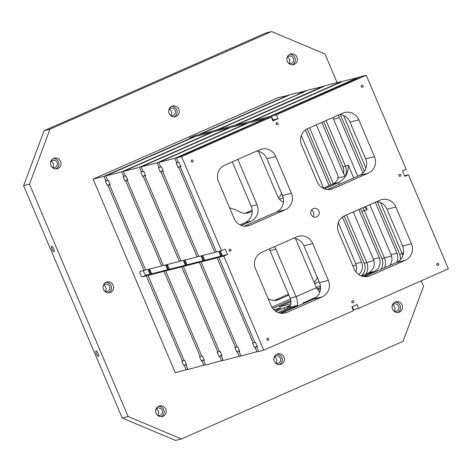 <?xml version="1.0" encoding="UTF-8"?>
<svg xmlns="http://www.w3.org/2000/svg" width="472" height="472" viewBox="0 0 472 472"><rect width="100%" height="100%" fill="white"/><g stroke="black" fill="none" stroke-linecap="round" stroke-linejoin="round"><path stroke-width="0.71" d="M220.394 250.986L222.43 255.789L227.504 254.496L223.811 256.125L263.748 350.212L353.487 310.67L351.846 306.8L357.015 304.523L358.661 308.393L448.4 268.845L408.463 174.758L404.504 175.767M263.748 350.212L258.674 351.504L256.703 346.861L257.352 346.696L255.547 342.436L254.898 342.601L218.737 257.417L222.43 255.789M23.6 185.685L29.5 184.18L49.991 129.186L44.097 130.691L23.6 185.685L122.213 418.003L128.113 416.505L181.478 438.948L175.578 440.453L122.213 418.003M185.036 154.261L266.238 118.36L271.312 117.068L272.952 120.944L278.126 118.661L276.48 114.79L366.219 75.249L406.162 169.336L402.468 170.964L404.769 176.386L408.463 174.758M271.312 117.068L181.567 156.615L221.51 250.703L216.436 251.995L180.28 166.811L180.882 166.545M227.504 254.496L225.203 249.074L221.51 250.703M311.107 214.441A4.419 4.23 -104.3 0 1 313.892 208.447A4.419 4.23 -104.3 0 1 319.084 211.686A4.419 4.23 -104.3 0 1 311.107 214.441M191.319 161.512A1.05 1.009 -104.3 0 1 191.98 160.085A1.05 1.009 -104.3 0 1 193.219 160.852A1.05 1.009 -104.3 0 1 191.319 161.512M351.864 302.192A1.05 1.009 -104.3 0 1 352.525 300.764A1.05 1.009 -104.3 0 1 353.764 301.537A1.05 1.009 -104.3 0 1 351.864 302.192M266.922 339.622A1.05 1.009 -104.3 0 1 267.589 338.194A1.05 1.009 -104.3 0 1 268.822 338.967A1.05 1.009 -104.3 0 1 266.922 339.622M436.801 264.762A1.05 1.009 -104.3 0 1 437.467 263.341A1.05 1.009 -104.3 0 1 438.706 264.108A1.05 1.009 -104.3 0 1 436.801 264.762M398.999 175.708A1.05 1.009 -104.3 0 1 399.666 174.28A1.05 1.009 -104.3 0 1 400.899 175.053A1.05 1.009 -104.3 0 1 398.999 175.708M361.198 86.653A1.05 1.009 -104.3 0 1 361.865 85.225A1.05 1.009 -104.3 0 1 363.098 85.998A1.05 1.009 -104.3 0 1 361.198 86.653M276.262 124.083A1.05 1.009 -104.3 0 1 276.922 122.655A1.05 1.009 -104.3 0 1 278.161 123.428A1.05 1.009 -104.3 0 1 276.262 124.083M229.121 250.567A1.05 1.009 -104.3 0 1 229.787 249.139A1.05 1.009 -104.3 0 1 231.02 249.912A1.05 1.009 -104.3 0 1 229.121 250.567M370.219 275.719L405.3 260.261A12.632 12.095 -104.3 0 0 411.448 243.764L395.837 206.978A12.632 12.095 -104.3 0 0 381.642 199.621A12.632 12.095 -104.3 0 0 379.824 200.246L344.743 215.704A12.632 12.095 -104.3 0 0 338.595 232.2L354.207 268.987A12.632 12.095 -104.3 0 0 368.402 276.35A12.632 12.095 -104.3 0 0 370.219 275.719L366.508 276.663M368.319 173.141A12.632 12.095 -104.3 0 0 374.467 156.645L358.856 119.858A12.632 12.095 -104.3 0 0 344.66 112.501A12.632 12.095 -104.3 0 0 342.843 113.127L307.762 128.585A12.632 12.095 -104.3 0 0 301.614 145.081L317.225 181.867A12.632 12.095 -104.3 0 0 331.421 189.225A12.632 12.095 -104.3 0 0 333.238 188.599L368.319 173.141L359.475 175.395A12.632 12.095 75.7 0 0 365.623 158.893L350.012 122.112A12.632 12.095 75.7 0 0 339.84 114.448M275.76 156.474A12.632 12.095 -104.3 0 0 261.565 149.117A12.632 12.095 -104.3 0 0 259.753 149.742L224.666 165.2A12.632 12.095 -104.3 0 0 218.518 181.696L234.136 218.483A12.632 12.095 -104.3 0 0 248.331 225.84A12.632 12.095 -104.3 0 0 250.142 225.215L285.23 209.757A12.632 12.095 -104.3 0 0 291.377 193.26L275.76 156.474L266.916 158.728L282.527 195.508L291.377 193.26M312.741 243.593A12.632 12.095 -104.3 0 0 298.546 236.236A12.632 12.095 -104.3 0 0 296.735 236.861L261.647 252.319A12.632 12.095 -104.3 0 0 255.499 268.816L271.117 305.602A12.632 12.095 -104.3 0 0 285.312 312.966A12.632 12.095 -104.3 0 0 287.123 312.334L322.205 296.876A12.632 12.095 -104.3 0 0 328.359 280.38L312.741 243.593L303.897 245.847L319.509 282.634L328.359 280.38M279.813 313.024L297.136 305.496L290.127 307.296M290.044 307.361A12.632 12.095 -104.3 0 0 290.062 307.301L278.327 312.576M358.814 209.503L379.276 257.7A10.526 10.077 -104.3 0 1 374.154 271.453L362.909 276.409M353.31 211.928L373.382 259.205A10.526 10.077 -104.3 0 1 368.254 272.952L361.422 275.961M316.328 124.809L337.633 174.988L338.253 177.985L345.327 176.186L343.527 173.484L321.833 122.384M290.852 300.475L272.733 308.399M315.874 297.62L316.606 296.994M316.641 296.959L303.042 302.953L309.366 300.658A4.213 4.03 -104.3 0 1 309.449 300.853M310.617 300.339L309.366 300.658M375.328 202.228L396.97 253.198A10.526 10.077 -104.3 0 1 396.633 262.432M338.017 115.251A10.526 10.077 -104.3 0 1 339.445 117.675L362.944 173.047M332.713 117.593A10.526 10.077 -104.3 0 1 333.545 119.18L357.735 176.162M369.824 204.653L391.07 254.697A10.526 10.077 -104.3 0 1 389.754 265.465M290.498 305.461L289.318 305.762L289.407 307.679M281.147 307.939L273.86 309.697M281.117 307.956L275.04 310.735M286.439 309.007L289.318 305.762L275.99 311.414M320.193 290.84L318.995 291.366M290.888 303.708L278.828 307.03L290.97 301.519M320.541 288.492L317.585 289.796M320.553 287.389L317.019 288.947M338.294 222.725L355.687 263.706A10.526 10.077 -104.3 0 1 355.858 271.825M342.424 217.067L361.582 262.208A10.526 10.077 -104.3 0 1 358.726 274.556M305.443 129.947L329.084 185.649M301.313 135.606L323.58 188.074M44.097 130.691L265.677 33.052L271.577 31.547L324.942 53.997L337.108 82.659M421.225 280.822L423.555 286.315L403.058 341.309L181.478 438.948M168.923 109.587A3.788 3.628 -104.3 0 1 175.383 110.973A3.788 3.628 -104.3 0 1 170.368 115.28M174.221 116.802A5.475 5.239 75.7 0 0 171.578 106.412M258.567 351.245L240.985 356.012L239.015 351.363L239.664 351.197L237.853 346.938L237.204 347.103L201.048 261.919L204.736 260.29L220.778 256.207L218.742 251.411M187.797 369.263L175.289 372.732L93.108 179.13L104.082 176.339L106.052 180.988L107.592 180.31M240.873 355.752L223.291 360.514L221.321 355.864L221.97 355.699L220.164 351.445L219.515 351.611L183.354 266.42L187.048 264.798L203.09 260.715L201.048 255.912M288.84 95.232L277.76 97.763L93.108 179.13M106.052 180.988L105.403 181.154L107.209 185.413L107.858 185.248L144.019 270.432L140.125 271.424A2.95 0.844 -113.8 0 0 140.09 271.435A2.95 0.844 -113.8 0 0 140.479 274.409A2.95 0.844 -113.8 0 0 142.426 276.84L146.32 275.849L182.481 361.033L181.832 361.198L183.637 365.458L184.286 365.293L186.257 369.942M306.534 90.73L290.38 94.553L285.997 96.607M288.734 94.972L198.989 134.52L195.101 135.505L189.803 137.8L193.821 136.797L104.082 176.339M181.567 156.615L176.498 157.908L184.989 154.161M180.28 166.811L180.923 166.645L179.118 162.386L178.469 162.551L176.498 157.908M201.709 355.853L200.169 356.531L164.014 271.347L147.972 275.43L151.665 273.801L167.702 269.718L165.666 264.922M205.491 364.756L187.909 369.523L185.938 364.874L186.587 364.708L184.776 360.449L184.127 360.614L147.972 275.43M203.951 365.44L201.981 360.791L201.332 360.956L199.52 356.696L200.169 356.531M186.54 364.608L185.938 364.874M144.019 270.432L145.559 269.754M143.559 270.55A2.95 0.844 -113.8 0 0 144.579 273.618A2.95 0.844 -113.8 0 0 146.119 275.217L150.013 274.226L147.972 269.423M150.013 274.226L146.32 275.849M184.021 360.354L182.481 361.033M150.863 274.155L148.768 269.223M107.858 185.248L110.005 184.298M127.7 179.797L125.552 180.741L161.713 265.925L145.671 270.008L109.51 184.823L110.159 184.658L108.353 180.398L107.704 180.564L105.728 175.92L195.473 136.373L211.515 132.29L121.77 171.837L105.728 175.92M149.624 269.005L151.665 273.801M109.51 184.823L110.118 184.558M186.434 364.349L184.286 365.293M223.185 360.254L205.603 365.015L203.627 360.372L204.276 360.207L202.47 355.947L201.821 356.112L165.66 270.928L169.354 269.3L185.396 265.217L183.36 260.414M204.234 360.106L203.627 360.372M161.713 265.925L163.253 265.246M167.702 269.718L164.014 271.347M168.551 269.654L166.457 264.715M145.388 175.295L143.24 176.239L179.401 261.423L163.359 265.506L127.204 180.322L127.853 180.156L126.042 175.897L125.393 176.062L123.422 171.419L213.161 131.871L229.203 127.788L139.464 167.33L123.422 171.419M167.318 264.497L169.354 269.3M127.204 180.322L127.806 180.056M204.122 359.847L201.981 360.791M125.552 180.741L124.903 180.906L123.098 176.646L123.741 176.481L121.77 171.837M123.741 176.481L125.286 175.802M221.928 355.599L221.321 355.864M179.401 261.423L180.941 260.745M185.396 265.217L181.702 266.845L217.863 352.029L217.214 352.195L219.02 356.454L221.816 355.339M219.403 351.351L217.863 352.029M186.245 265.152L184.151 260.214M353.475 309.425L353.044 309.614M163.082 170.787L160.934 171.737L197.095 256.921L181.053 261.004L144.892 175.82L145.541 175.655L143.736 171.395L143.087 171.56L141.116 166.911L230.855 127.369L246.897 123.286L157.152 162.828L141.116 166.911M185.012 259.995L187.048 264.798M144.892 175.82L145.5 175.549M221.639 360.933L219.669 356.289M143.24 176.239L142.597 176.404L140.786 172.144L141.435 171.979L139.464 167.33M141.435 171.979L142.975 171.301M239.617 351.097L239.015 351.363M197.095 256.921L198.635 256.237M203.09 260.715L199.396 262.338L235.552 347.522L234.903 347.687L236.714 351.947L239.51 350.838M237.097 346.843L235.552 347.522M203.933 260.644L201.839 255.712M352.283 306.605L353.587 309.685L358.661 308.393M180.776 166.286L178.628 167.23L214.784 252.414L198.747 256.497L162.586 171.312L163.235 171.147L161.424 166.887L160.781 167.053L158.804 162.409L248.549 122.862L264.585 118.779L174.846 158.327L158.804 162.409M202.7 255.494L204.736 260.29M162.586 171.312L163.194 171.047M239.333 356.431L237.363 351.782M160.934 171.737L160.285 171.902L158.48 167.643L159.129 167.477L157.152 162.828M159.129 167.477L160.669 166.799M257.311 346.596L256.703 346.861M214.784 252.414L216.329 251.735M220.778 256.207L217.085 257.836L253.246 343.02L252.597 343.185L254.402 347.445L257.199 346.336M254.786 342.342L253.246 343.02M221.628 256.143L219.533 251.204M257.028 351.929L255.051 347.28M178.628 167.23L177.979 167.395L176.168 163.135L176.817 162.97L174.846 158.327M176.817 162.97L178.357 162.291M285.949 96.506L200.641 134.095L201.013 134.963M359.611 77.219L343.457 81.042L339.067 83.096M270.126 117.369L269.76 116.501L354.419 79.078L354.614 79.538M182.888 155.211L182.693 154.745M177.979 167.395L180.729 166.185M257.157 346.23L254.402 347.445M356.761 78.594L271.406 116.082L273.052 119.953L272.615 120.148M356.72 78.488L361.151 76.535L366.219 75.249M276.48 114.79L271.406 116.082M218.701 130.461L218.335 129.594L303.685 92.105M165.66 270.928L181.702 266.845M218.737 257.417L223.811 256.125M183.354 266.42L199.396 262.338M50.952 165.536A5.475 5.239 -104.3 0 1 54.404 158.114A5.475 5.239 -104.3 0 1 60.835 162.126A5.475 5.239 -104.3 0 1 50.952 165.536M287.306 61.384A5.475 5.239 -104.3 0 1 290.758 53.967A5.475 5.239 -104.3 0 1 297.189 57.979A5.475 5.239 -104.3 0 1 287.306 61.384M103.545 289.442A5.475 5.239 -104.3 0 1 106.996 282.02A5.475 5.239 -104.3 0 1 113.427 286.032A5.475 5.239 -104.3 0 1 103.545 289.442M156.143 413.342A5.475 5.239 -104.3 0 1 159.595 405.926A5.475 5.239 -104.3 0 1 166.02 409.938A5.475 5.239 -104.3 0 1 156.143 413.342M274.32 361.269A5.475 5.239 -104.3 0 1 277.772 353.847A5.475 5.239 -104.3 0 1 284.197 357.859A5.475 5.239 -104.3 0 1 274.32 361.269M392.498 309.195A5.475 5.239 -104.3 0 1 395.949 301.773A5.475 5.239 -104.3 0 1 402.374 305.785A5.475 5.239 -104.3 0 1 392.498 309.195M169.129 113.463A5.475 5.239 -104.3 0 1 172.581 106.041A5.475 5.239 -104.3 0 1 179.012 110.053A5.475 5.239 -104.3 0 1 169.129 113.463M271.577 31.547L49.991 129.186M29.5 184.18L128.113 416.505M217.049 130.88L216.683 130.012L298.038 94.471M130.419 168.457L130.266 168.091M129.812 168.722L129.617 168.256M297.926 94.211L306.422 90.471M301.991 92.424L302.145 92.783M284.297 96.925L284.451 97.285M283.648 97.09L283.849 97.551M112.124 173.224L111.923 172.764M107.209 185.413L109.964 184.198M186.393 364.248L183.637 365.458M303.643 91.999L308.074 90.046L324.223 86.223M301.342 92.589L301.537 93.049M124.903 180.906L127.652 179.696M204.081 359.741L201.332 360.956M201.048 261.919L217.085 257.836M183.496 154.94L183.343 154.58M354.419 79.078L359.499 76.96M355.068 78.912L355.221 79.272M337.374 83.414L252.066 121.009L236.024 125.092L325.768 85.544L341.805 81.461L337.374 83.414L337.527 83.774M236.395 125.959L236.024 125.092M278.126 118.661L273.052 119.953M269.76 116.501L253.718 120.584L339.026 82.995M254.083 121.451L253.718 120.584M198.989 134.52L199.361 135.387M252.066 121.009L252.431 121.876M216.683 130.012L200.641 134.095M234.743 126.378L234.372 125.511L218.335 129.594M112.725 172.958L112.572 172.599M239.463 350.737L236.714 351.947M311.496 210.14A4.419 4.23 -104.3 0 1 313.16 216.672M191.248 160.893A1.05 1.009 -104.3 0 1 191.467 161.76M351.793 301.578A1.05 1.009 -104.3 0 1 352.012 302.446M266.851 339.008A1.05 1.009 -104.3 0 1 267.069 339.875M436.73 264.149A1.05 1.009 -104.3 0 1 436.954 265.016M398.928 175.094A1.05 1.009 -104.3 0 1 399.153 175.962M361.127 86.04A1.05 1.009 -104.3 0 1 361.346 86.901M276.185 123.469A1.05 1.009 -104.3 0 1 276.409 124.331M229.05 249.953A1.05 1.009 -104.3 0 1 229.268 250.815M52.014 249.24A2.95 0.844 66.2 0 1 51.654 246.337A2.95 0.844 66.2 0 1 53.613 248.691A2.95 0.844 66.2 0 1 54.032 251.729A2.95 0.844 66.2 0 1 52.014 249.24M96.394 353.788A2.95 0.844 66.2 0 1 96.028 350.879A2.95 0.844 66.2 0 1 97.987 353.239A2.95 0.844 66.2 0 1 98.406 356.272A2.95 0.844 66.2 0 1 96.394 353.788M50.988 161.353A3.788 3.628 -104.3 0 1 52.557 167.513M50.746 161.666A3.788 3.628 -104.3 0 1 57.206 163.052A3.788 3.628 -104.3 0 1 52.191 167.359M56.044 168.876A5.475 5.239 75.7 0 0 53.401 158.486M287.342 57.206A3.788 3.628 -104.3 0 1 288.911 63.36M287.1 57.513A3.788 3.628 -104.3 0 1 293.56 58.9A3.788 3.628 -104.3 0 1 288.551 63.207M292.398 64.729A5.475 5.239 75.7 0 0 289.755 54.339M103.586 285.259A3.788 3.628 -104.3 0 1 105.15 291.419M103.338 285.566A3.788 3.628 -104.3 0 1 109.799 286.952A3.788 3.628 -104.3 0 1 104.79 291.259M108.637 292.782A5.475 5.239 75.7 0 0 105.993 282.392M156.179 409.165A3.788 3.628 -104.3 0 1 157.748 415.319M155.931 409.472A3.788 3.628 -104.3 0 1 162.397 410.858A3.788 3.628 -104.3 0 1 157.382 415.165M161.235 416.688A5.475 5.239 75.7 0 0 158.592 406.298M274.356 357.092A3.788 3.628 -104.3 0 1 275.925 363.245M274.108 357.398A3.788 3.628 -104.3 0 1 280.575 358.785A3.788 3.628 -104.3 0 1 275.56 363.092M279.412 364.608A5.475 5.239 75.7 0 0 276.769 354.224M392.533 305.012A3.788 3.628 -104.3 0 1 394.102 311.172M392.291 305.325A3.788 3.628 -104.3 0 1 398.751 306.712A3.788 3.628 -104.3 0 1 393.736 311.018M397.589 312.535A5.475 5.239 75.7 0 0 394.946 302.145M169.165 109.28A3.788 3.628 -104.3 0 1 170.734 115.439M229.48 207.515A12.632 12.095 75.7 0 0 232.548 208.813A27.37 26.202 -104.3 0 1 239.168 211.598A12.632 12.095 75.7 0 0 248.119 212.919A12.632 12.095 75.7 0 0 249.936 212.294L252.195 211.297M279.548 199.243L281.094 198.565A12.632 12.095 75.7 0 0 283.165 197.385M314.7 283.725L316.842 282.781A12.632 12.095 75.7 0 0 319.037 281.513M268.208 298.752A12.632 12.095 75.7 0 0 277.176 300.086A12.632 12.095 75.7 0 0 278.987 299.46L288.882 295.1M147.506 164.215L147.305 163.755M148.108 163.949L147.954 163.589M234.372 125.511L319.037 88.081L319.231 88.547M142.597 176.404L145.346 175.189M221.775 355.239L219.02 356.454M319.037 88.081L324.116 85.963M319.686 87.916L319.839 88.276M165.194 159.713L164.999 159.253M165.802 159.447L165.648 159.088M336.725 83.579L336.925 84.04M160.285 171.902L163.041 170.687M245.21 213.279L252.148 210.223M281.572 193.255A12.632 12.095 -104.3 0 1 278.504 197.874M274.267 300.446L288.492 294.174M317.32 277.471A12.632 12.095 -104.3 0 1 314.075 282.25M323.137 188.269L332.713 184.05C336.076 182.469 337.893 179.938 338.176 176.457M274.498 246.661A12.632 12.095 -104.3 0 1 275.949 249.228L270.049 250.732L290.186 298.162C291.407 301.189 291.23 304.322 289.66 307.555M270.049 250.732A12.632 12.095 75.7 0 0 269.164 249.01M240.042 224.884L245.003 222.701A12.632 12.095 75.7 0 0 251.151 206.199L257.045 204.7A12.632 12.095 -104.3 0 1 250.897 221.197L241.286 225.433M232.312 161.831L251.151 206.199M327.397 189.526L359.475 175.395M281.288 313.261L313.361 299.13A12.632 12.095 75.7 0 0 319.509 282.634M303.897 245.847A12.632 12.095 75.7 0 0 293.726 238.189M266.916 158.728A12.632 12.095 75.7 0 0 256.744 151.064M244.307 226.141L276.38 212.011A12.632 12.095 75.7 0 0 282.527 195.508M364.378 276.645L396.456 262.515A12.632 12.095 75.7 0 0 402.604 246.018L386.987 209.232A12.632 12.095 75.7 0 0 376.815 201.573M275.949 249.228L296.08 296.658C297.425 299.926 297.844 303.107 297.33 306.192M295.661 238.543A12.632 12.095 -104.3 0 0 296.257 240.277L316.393 287.708L319.827 292.062M364.526 206.99L367.198 209.68L365.812 206.417M324.376 188.818L338.607 182.546C345.238 178.835 348.466 173.035 348.295 165.147L342.908 166.864A10.526 10.077 -104.3 0 1 343.527 173.484M338.359 177.885L338.253 177.985A12.632 12.095 -104.3 0 0 338.4 177.637M283.477 202.258A12.632 12.095 -104.3 0 1 277.359 195.75L258.526 151.382M237.817 159.406L257.045 204.7M297.136 305.496A12.632 12.095 -104.3 0 1 296.811 306.422M293.826 306.847A10.526 10.077 -104.3 0 1 293.035 308.086M374.154 271.453L368.254 272.952M379.276 257.7L373.382 259.205M326.081 120.513L345.345 165.902A12.632 12.095 -104.3 0 1 345.327 176.186M360.295 208.854A10.526 10.077 -104.3 0 1 361.812 211.391L367.198 209.68M362.732 207.774A12.632 12.095 -104.3 0 1 364.248 210.429L384.379 257.859L391.542 256.036M341.114 114.649L340.465 114.926L364.408 171.324M340.277 114.501A10.526 10.077 -104.3 0 1 340.465 114.926M380.509 202.559L402.073 253.358A12.632 12.095 -104.3 0 1 402.822 255.724M403.525 252.986L399.637 254.32A10.526 10.077 -104.3 0 1 400.462 259.606M343.527 115.433L365.959 168.28M377.27 201.627L399.637 254.32M346.548 214.907L366.691 262.367A12.632 12.095 -104.3 0 1 366.018 273.937M373.848 260.544L364.254 263.329A10.526 10.077 -104.3 0 1 361.163 275.866M309.567 127.788L333.32 183.755M307.178 128.862L330.931 184.835M344.153 215.981L364.254 263.329M339.445 117.675L333.545 119.18M396.97 253.198L391.07 254.697M303.455 303.496A12.632 3.605 66.2 0 1 303.042 302.953M361.582 262.208L355.687 263.706M281.79 306.304L281.524 305.685M284.445 307.685L285.23 309.538M323.373 187.585L322.364 187.838M195.467 136.379L195.101 135.505M271.913 307.178L290.492 298.988M316.346 287.595L320.411 285.808M146.119 275.217L142.426 276.84M290.186 298.162L296.08 296.658L316.393 287.708M339.338 184.269L338.607 182.546L332.713 184.05M353.717 177.932L348.295 165.147M352.885 265.878L356.153 265.046M361.812 211.391L381.942 258.827L384.379 257.859A12.632 12.095 -104.3 0 1 384.521 267.772M381.942 258.827A10.526 10.077 -104.3 0 1 380.745 269.435M323.68 121.57L342.908 166.864M249.936 212.294L246.225 213.238M275.282 300.404L278.987 299.46M279.347 199.007L281.094 198.565M316.842 282.781L314.547 283.365M245.003 222.701L250.897 221.197M333.238 188.599L329.527 189.543M374.467 156.645L365.623 158.893M402.604 246.018L411.448 243.764M396.456 262.515L405.3 260.261M386.987 209.232L395.837 206.978M313.361 299.13L322.205 296.876M276.38 212.011L285.23 209.757M246.437 226.159L250.142 225.215M283.418 313.278L287.123 312.334M350.012 122.112L358.856 119.858"/></g></svg>
